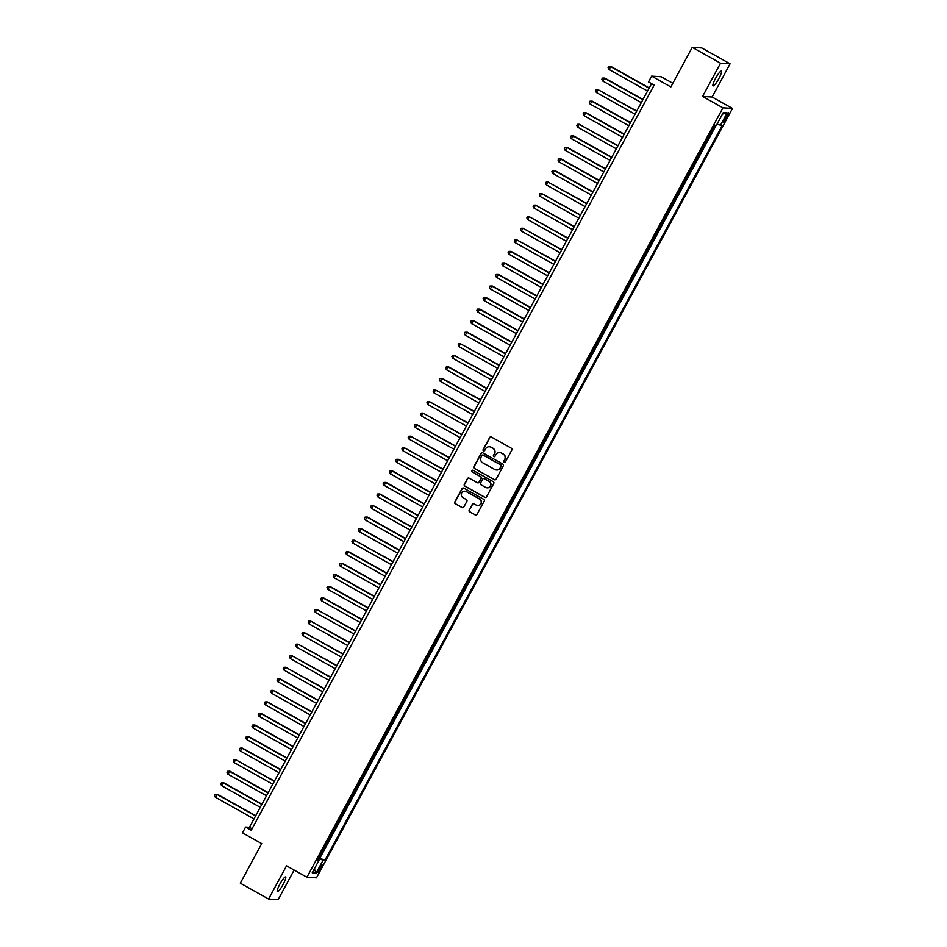 <?xml version="1.0" encoding="UTF-8"?>
<svg xmlns="http://www.w3.org/2000/svg" width="947" height="947" viewBox="0 0 947 947"><rect width="100%" height="100%" fill="white"/><g stroke="black" fill="none" stroke-linecap="round" stroke-linejoin="round"><path stroke-width="1.42" d="M504.135 462.408A0.9 0.888 -86.4 0 0 505.343 462.041L511.865 450.003A1.29 1.267 -86.4 0 0 511.368 448.239L491.375 437.041A1.29 1.267 -86.4 0 0 489.646 437.55L483.136 449.6A0.9 0.888 -86.4 0 0 483.858 450.938A0.9 0.888 -86.4 0 0 484.686 450.464L485.527 448.914A4.143 4.06 -86.4 0 1 491.043 447.268L492.712 448.203A4.143 4.06 -86.4 0 1 494.31 453.826L493.458 455.389A0.9 0.888 -86.4 0 0 494.18 456.726A0.9 0.888 -86.4 0 0 495.021 456.253L495.861 454.702A4.143 4.06 -86.4 0 1 501.377 453.057L503.046 453.992A4.143 4.06 -86.4 0 1 504.633 459.615L503.792 461.177A0.9 0.888 -86.4 0 0 504.135 462.408M499.803 452.571A4.143 4.06 -86.4 0 1 501.638 453.08L503.295 454.015A4.143 4.06 -86.4 0 1 504.893 459.626L504.053 461.189A0.9 0.888 -86.4 0 0 504.644 462.515M490.972 436.898A1.29 1.267 -86.4 0 0 489.907 437.561L483.396 449.612A0.9 0.888 -86.4 0 0 483.988 450.938M489.481 446.783A4.143 4.06 -86.4 0 1 491.304 447.292L492.973 448.227A4.143 4.06 -86.4 0 1 494.559 453.838L493.718 455.4A0.9 0.888 -86.4 0 0 494.31 456.726M283.129 884.439A8.44 1.492 119.3 0 0 285.603 876.969A8.44 1.492 119.3 0 0 279.839 884.226A8.44 1.492 119.3 0 0 277.364 891.683A8.44 1.492 119.3 0 0 283.129 884.439M718.832 78.625A8.44 1.492 119.3 0 0 721.306 71.167A8.44 1.492 119.3 0 0 715.53 78.423A8.44 1.492 119.3 0 0 713.055 85.881A8.44 1.492 119.3 0 0 718.832 78.625M320.808 868.565A4.214 0.746 119.3 0 0 322.051 864.836A4.214 0.746 119.3 0 0 319.163 868.458A4.214 0.746 119.3 0 0 317.92 872.187A4.214 0.746 119.3 0 0 320.808 868.565M469.179 510.078A1.29 1.267 -86.4 0 0 469.676 511.83L475.276 514.979A1.29 1.267 -86.4 0 0 477.004 514.47L484.237 501.081A1.29 1.267 -86.4 0 0 483.739 499.329L463.746 488.119A1.29 1.267 -86.4 0 0 462.029 488.64L454.785 502.017A1.29 1.267 -86.4 0 0 455.282 503.768L462.065 507.568A1.29 1.267 -86.4 0 0 463.781 507.059L466.883 501.33A1.29 1.267 -86.4 0 0 466.386 499.578L463.024 497.696A3.457 3.397 -86.4 0 1 464.882 491.209A3.457 3.397 -86.4 0 1 466.303 491.623L479.466 498.998A3.457 3.397 -86.4 0 1 477.608 505.485A3.457 3.397 -86.4 0 1 476.187 505.071L473.997 503.84A1.29 1.267 -86.4 0 0 472.269 504.349L469.428 510.09A1.29 1.267 -86.4 0 0 469.925 511.853L475.536 514.99A1.29 1.267 -86.4 0 0 475.939 515.132M720.537 63.2L702.579 96.416L712.108 97.02L730.066 63.804L720.537 63.2L692.245 47.35L670.855 86.923L651.619 76.139L648.494 81.916L654.152 85.088L251.251 830.235L245.593 827.074L242.468 832.851L261.703 843.623L240.313 883.196L268.593 899.046L278.134 899.65L294.126 870.068M702.579 96.416L722.94 107.828L306.923 877.242L286.55 865.83L268.593 899.046M494.346 479.703A1.29 1.267 -86.4 0 0 496.074 479.194L503.307 465.817A1.29 1.267 -86.4 0 0 502.81 464.066L482.816 452.855A1.29 1.267 -86.4 0 0 481.1 453.364L473.855 466.753A1.29 1.267 -86.4 0 0 474.352 468.505L494.606 479.727A1.29 1.267 -86.4 0 0 495.009 479.869M493.778 483.455L486.533 496.832A1.29 1.267 -86.4 0 1 484.817 497.341L464.823 486.142A1.29 1.267 -86.4 0 1 464.326 484.379L467.416 478.661A1.29 1.267 -86.4 0 1 469.144 478.14L477.252 482.686A1.29 1.267 -86.4 0 0 478.981 482.177L481.029 478.377A1.29 1.267 -86.4 0 0 480.531 476.625L472.091 471.89A0.9 0.888 -86.4 0 1 472.577 470.197A0.9 0.888 -86.4 0 1 472.955 470.304L493.28 481.692A1.29 1.267 -86.4 0 1 493.778 483.455M692.245 47.35L701.786 47.954L730.066 63.804M318.666 857.437L319.21 857.733L322.951 850.808L322.276 850.761M324.916 845.884L325.448 846.18L329.201 839.255L328.526 839.208M331.166 834.331L331.699 834.627L335.451 827.702L334.776 827.654M337.416 822.777L337.949 823.085L341.689 816.148L341.015 816.101M343.654 811.224L344.199 811.532L347.94 804.595L347.265 804.548M349.905 799.67L350.437 799.978L354.19 793.041L353.515 792.994M356.155 788.117L356.688 788.425L360.44 781.488L359.753 781.453M362.393 776.564L362.938 776.871L366.678 769.935L366.004 769.899M368.643 765.01L369.176 765.318L372.929 758.381L372.254 758.346M374.894 753.457L375.426 753.765L379.179 746.828L378.504 746.792M381.132 741.915L381.677 742.211L385.417 735.274L384.742 735.239M387.382 730.362L387.915 730.658L391.667 723.721L390.993 723.686M393.632 718.809L394.165 719.104L397.918 712.168L397.243 712.132M399.871 707.255L400.415 707.551L404.156 700.614L403.481 700.579M406.121 695.702L406.654 695.998L410.406 689.073L409.731 689.025M412.371 684.148L412.904 684.444L416.656 677.519L415.982 677.472M418.621 672.595L419.154 672.891L422.895 665.966L422.22 665.919M424.86 661.042L425.404 661.337L429.145 654.413L428.47 654.365M431.11 649.488L431.643 649.784L435.395 642.859L434.72 642.812M437.36 637.935L437.893 638.231L441.645 631.306L440.959 631.258M443.598 626.381L444.143 626.677L447.884 619.752L447.209 619.705M449.849 614.828L450.381 615.124L454.134 608.199L453.459 608.152M456.099 603.275L456.632 603.582L460.384 596.646L459.709 596.598M462.337 591.721L462.882 592.029L466.622 585.092L465.948 585.045M468.587 580.168L469.12 580.475L472.873 573.539L472.198 573.491M474.838 568.614L475.37 568.922L479.123 561.985L478.448 561.938M481.076 557.061L481.621 557.369L485.361 550.432L484.686 550.396M487.326 545.508L487.859 545.815L491.611 538.879L490.937 538.843M493.576 533.954L494.109 534.262L497.862 527.325L497.187 527.29M499.827 522.413L500.359 522.708L504.1 515.772L503.425 515.736M506.065 510.859L506.609 511.155L510.35 504.218L509.675 504.183M512.315 499.306L512.848 499.602L516.6 492.665L515.926 492.629M518.565 487.752L519.098 488.048L522.851 481.112L522.164 481.076M524.804 476.199L525.348 476.495L529.089 469.57L528.414 469.523M531.054 464.646L531.587 464.941L535.339 458.017L534.664 457.969M537.304 453.092L537.837 453.388L541.589 446.463L540.915 446.416M543.542 441.539L544.087 441.835L547.828 434.91L547.153 434.862M549.793 429.985L550.325 430.281L554.078 423.356L553.403 423.309M556.043 418.432L556.576 418.728L560.328 411.803L559.653 411.756M562.281 406.879L562.826 407.174L566.566 400.25L565.892 400.202M568.531 395.325L569.064 395.621L572.817 388.696L572.142 388.649M574.782 383.772L575.314 384.08L579.067 377.143L578.392 377.095M581.032 372.218L581.565 372.526L585.305 365.589L584.63 365.542M587.27 360.665L587.815 360.973L591.555 354.036L590.881 353.989M593.52 349.112L594.053 349.419L597.806 342.483L597.131 342.435M599.771 337.558L600.303 337.866L604.056 330.929L603.381 330.894M606.009 326.005L606.553 326.313L610.294 319.376L609.619 319.34M612.259 314.451L612.792 314.759L616.544 307.822L615.87 307.787M618.509 302.91L619.042 303.206L622.795 296.269L622.12 296.233M624.748 291.356L625.292 291.652L629.033 284.716L628.358 284.68M630.998 279.803L631.531 280.099L635.283 273.162L634.608 273.127M637.248 268.25L637.781 268.546L641.533 261.609L640.859 261.573M643.498 256.696L644.031 256.992L647.772 250.067L647.097 250.02M649.737 245.143L650.269 245.439L654.022 238.514L653.347 238.466M655.987 233.589L656.52 233.885L660.272 226.96L659.597 226.913M662.237 222.036L662.77 222.332L666.51 215.407L665.836 215.36M668.475 210.483L669.02 210.779L672.761 203.854L672.086 203.806M674.726 198.929L675.258 199.225L679.011 192.3L678.336 192.253M680.976 187.376L681.509 187.672L685.261 180.747L684.586 180.699M687.214 175.822L687.759 176.118L691.499 169.193L690.825 169.146M693.464 164.269L693.997 164.577L697.75 157.64L697.075 157.593M699.715 152.716L700.247 153.023L704 146.087L703.325 146.039M705.953 141.162L706.498 141.47L710.238 134.533L709.563 134.486M725.899 116.256L724.526 118.801A4.084 0.722 119.3 0 0 723.33 122.412A4.084 0.722 119.3 0 0 726.124 118.908L727.497 116.363A4.084 0.722 119.3 0 0 728.693 112.752A4.084 0.722 119.3 0 0 725.899 116.256M722.94 107.828L732.481 108.431L316.464 877.845L306.923 877.242M319.21 857.733L324.821 860.456L722.099 125.702L717.068 124.069M324.821 860.456L323.022 860.338L316.144 873.051L312.226 872.803L319.103 860.089L317.292 859.983L714.583 125.217L716.382 125.335L723.259 112.622L727.166 112.871L720.3 125.584M706.498 141.47L705.823 141.423M700.247 153.023L699.573 152.976M693.997 164.577L693.322 164.529M687.759 176.118L687.084 176.083M681.509 187.672L680.834 187.636M675.258 199.225L674.584 199.19M669.02 210.779L668.345 210.743M662.77 222.332L662.095 222.296M656.52 233.885L655.845 233.85M650.269 245.439L649.595 245.403M644.031 256.992L643.356 256.945M637.781 268.546L637.106 268.498M631.531 280.099L630.856 280.052M625.292 291.652L624.618 291.605M619.042 303.206L618.367 303.158M612.792 314.759L612.117 314.712M606.553 326.313L605.879 326.265M600.303 337.866L599.629 337.819M594.053 349.419L593.378 349.372M587.815 360.973L587.14 360.925M581.565 372.526L580.89 372.479M575.314 384.08L574.64 384.032M569.064 395.621L568.389 395.586M562.826 407.174L562.151 407.139M556.576 418.728L555.901 418.692M550.325 430.281L549.651 430.246M544.087 441.835L543.412 441.799M537.837 453.388L537.162 453.353M531.587 464.941L530.912 464.906M525.348 476.495L524.674 476.448M519.098 488.048L518.423 488.001M512.848 499.602L512.173 499.554M506.609 511.155L505.923 511.108M500.359 522.708L499.685 522.661M494.109 534.262L493.434 534.215M487.859 545.815L487.184 545.768M481.621 557.369L480.946 557.321M475.37 568.922L474.696 568.875M469.12 580.475L468.445 580.428M462.882 592.029L462.207 591.982M456.632 603.582L455.957 603.535M450.381 615.124L449.707 615.088M444.143 626.677L443.468 626.642M437.893 638.231L437.218 638.195M431.643 649.784L430.968 649.749M425.404 661.337L424.718 661.302M419.154 672.891L418.479 672.855M412.904 684.444L412.229 684.409M406.654 695.998L405.979 695.95M400.415 707.551L399.741 707.504M394.165 719.104L393.49 719.057M387.915 730.658L387.24 730.611M381.677 742.211L381.002 742.164M375.426 753.765L374.752 753.717M369.176 765.318L368.501 765.271M362.938 776.871L362.263 776.824M356.688 788.425L356.013 788.378M350.437 799.978L349.763 799.931M344.199 811.532L343.512 811.484M337.949 823.085L337.274 823.038M331.699 834.627L331.024 834.591M325.448 846.18L324.774 846.144M320.074 857.793L716.121 125.324M712.203 129.609L712.736 129.917L715.257 125.264M712.736 129.917L712.061 129.869M672.82 83.277L661.148 76.743L651.619 76.139M712.108 97.02L732.481 108.431M651.56 83.632L249.452 827.311L245.593 827.074M252.044 828.767L249.452 827.311M319.103 860.089L317.754 859.142M318.299 858.136L323.022 860.338M722.49 114.054L727.166 112.871M316.144 873.051L314.368 868.849M482.414 452.713A1.29 1.267 -86.4 0 0 481.348 453.388L474.116 466.764A1.29 1.267 -86.4 0 0 474.613 468.528L494.606 479.727M501.081 466.196A0.9 0.888 -86.4 0 0 500.726 464.965L483.183 455.128A0.9 0.888 -86.4 0 0 481.976 455.483L481.088 457.129A4.143 4.06 -86.4 0 0 482.674 462.752L494.677 469.475A4.143 4.06 -86.4 0 0 500.194 467.842L501.33 466.208A0.9 0.888 -86.4 0 0 500.987 464.977L500.726 464.965M482.934 455.034A0.9 0.888 -86.4 0 1 483.444 455.14L500.987 464.977M496.5 469.984A4.143 4.06 -86.4 0 0 500.442 467.854L500.194 467.842M501.33 466.208L500.442 467.854M468.741 477.998A1.29 1.267 -86.4 0 0 467.676 478.673L464.586 484.402A1.29 1.267 -86.4 0 0 465.084 486.154L485.077 497.364A1.29 1.267 -86.4 0 0 485.48 497.506M477.915 482.852A1.29 1.267 -86.4 0 0 479.229 482.189L481.289 478.389A1.29 1.267 -86.4 0 0 480.792 476.637L472.091 471.89M472.707 470.209A0.9 0.888 -86.4 0 0 472.352 471.914M485.669 487.397A3.457 3.397 -86.4 0 0 490.558 485.338A3.457 3.397 -86.4 0 0 488.948 481.336L484.308 478.732A1.29 1.267 -86.4 0 0 482.591 479.253L480.531 483.053A1.29 1.267 -86.4 0 0 481.029 484.805L485.669 487.397M487.22 487.823A3.457 3.397 -86.4 0 0 489.208 481.348L488.948 481.336M483.905 478.59A1.29 1.267 -86.4 0 1 484.568 478.756L489.208 481.348M473.595 503.697A1.29 1.267 -86.4 0 0 472.529 504.36L469.428 510.09M477.738 505.497A3.457 3.397 -86.4 0 0 479.727 499.022L479.466 498.998M465.013 491.221A3.457 3.397 -86.4 0 1 466.563 491.647L479.727 499.022M463.343 487.977A1.29 1.267 -86.4 0 0 462.278 488.652L455.045 502.028A1.29 1.267 -86.4 0 0 455.543 503.792L462.325 507.58A1.29 1.267 -86.4 0 0 462.728 507.722M649.24 87.929L611.064 66.539L608.862 69.391L647.547 91.066M649.109 88.178L610.424 66.503L608.684 66.562L608.057 67.711L608.862 69.391M642.989 99.482L604.825 78.092L602.612 80.945L641.297 102.619M642.859 99.731L604.174 78.056L602.434 78.104L601.807 79.264L602.612 80.945M636.751 111.036L597.936 89.61L596.373 92.498L635.046 114.173M636.609 111.284L597.936 89.61L596.184 89.657L595.556 90.817L596.373 92.498M630.501 122.589L592.325 101.199L590.123 104.052L628.808 125.726M630.371 122.838L591.686 101.163L589.934 101.211L589.318 102.371L590.123 104.052M624.251 134.143L586.086 112.752L583.873 115.605L622.558 137.279M624.12 134.391L585.435 112.717L583.695 112.764L583.068 113.924L583.873 115.605M618.012 145.696L579.197 124.27L577.634 127.158L616.308 148.833M617.87 145.945L579.197 124.27L577.445 124.317L576.818 125.478L577.634 127.158M611.762 157.249L573.586 135.859L571.384 138.712L610.069 160.386M611.632 157.498L572.947 135.823L571.195 135.871L570.579 137.031L571.384 138.712M605.512 168.803L567.348 147.412L565.134 150.265L603.819 171.94M605.382 169.051L566.697 147.377L564.957 147.424L564.329 148.584L565.134 150.265M599.262 180.356L561.098 158.966L558.896 161.819L597.569 183.493M599.131 180.605L560.458 158.93L558.706 158.978L558.079 160.138L558.896 161.819M593.023 191.91L554.847 170.519L552.646 173.36L591.33 195.046M592.893 192.158L554.208 170.472L552.456 170.531L551.841 171.691L552.646 173.36M586.773 203.463L547.958 182.025L546.395 184.914L585.08 206.588M586.643 203.7L547.958 182.025L546.218 182.084L545.59 183.245L546.395 184.914M580.523 215.016L541.708 193.579L540.157 196.467L578.83 218.141M580.393 215.253L541.708 193.579L539.968 193.638L539.34 194.798L540.157 196.467M574.284 226.57L535.469 205.132L533.907 208.02L572.592 229.695M574.142 226.806L535.469 205.132L533.717 205.191L533.09 206.351L533.907 208.02M568.034 238.123L529.219 216.685L527.657 219.574L566.342 241.248M567.904 238.36L529.219 216.685L527.479 216.745L526.852 217.893L527.657 219.574M561.784 249.677L522.969 228.239L521.406 231.127L560.091 252.802M561.654 249.913L522.969 228.239L521.229 228.298L520.601 229.446L521.406 231.127M555.546 261.218L516.731 239.792L515.168 242.681L553.841 264.355M555.404 261.467L516.731 239.792L514.979 239.851L514.351 241L515.168 242.681M549.296 272.772L511.12 251.393L508.918 254.234L547.603 275.908M549.165 273.02L510.48 251.346L508.728 251.405L508.113 252.553L508.918 254.234M543.045 284.325L504.881 262.946L502.668 265.787L541.353 287.462M542.915 284.574L504.23 262.899L502.49 262.958L501.863 264.106L502.668 265.787M536.795 295.878L498.631 274.488L496.429 277.341L535.102 299.015M536.665 296.127L497.992 274.452L496.24 274.512L495.612 275.66L496.429 277.341M530.557 307.432L492.381 286.041L490.179 288.894L528.864 310.569M530.427 307.68L491.742 286.006L489.99 286.065L489.374 287.213L490.179 288.894M524.307 318.985L486.142 297.595L483.929 300.448L522.614 322.122M524.176 319.234L485.491 297.559L483.751 297.618L483.124 298.767L483.929 300.448M518.056 330.539L479.892 309.148L477.69 312.001L516.364 333.675M517.926 330.787L479.253 309.113L477.501 309.16L476.874 310.32L477.69 312.001M511.818 342.092L473.642 320.702L471.44 323.554L510.125 345.229M511.676 342.341L473.003 320.666L471.251 320.713L470.635 321.873L471.44 323.554M505.568 353.645L467.404 332.255L465.19 335.108L503.875 356.782M505.438 353.894L466.753 332.219L465.013 332.267L464.385 333.427L465.19 335.108M499.318 365.199L460.502 343.773L458.952 346.661L497.625 368.336M499.187 365.447L460.502 343.773L458.762 343.82L458.135 344.98L458.952 346.661M493.079 376.752L454.264 355.326L452.702 358.215L491.375 379.889M492.937 377.001L454.264 355.326L452.512 355.374L451.885 356.534L452.702 358.215M486.829 388.306L448.653 366.915L446.451 369.768L485.136 391.442M486.699 388.554L448.014 366.88L446.274 366.927L445.646 368.087L446.451 369.768M480.579 399.859L442.415 378.469L440.201 381.321L478.886 402.996M480.449 400.108L441.764 378.433L440.024 378.48L439.396 379.64L440.201 381.321M474.34 411.412L435.525 389.975L433.963 392.863L472.636 414.549M474.198 411.661L435.525 389.975L433.773 390.034L433.146 391.194L433.963 392.863M468.09 422.966L429.275 401.528L427.713 404.416L466.398 426.091M467.96 423.202L429.275 401.528L427.523 401.587L426.908 402.747L427.713 404.416M461.84 434.519L423.025 413.081L421.462 415.97L460.147 437.644M461.71 434.756L423.025 413.081L421.285 413.141L420.657 414.301L421.462 415.97M455.59 446.073L416.787 424.635L415.224 427.523L453.897 449.198M455.46 446.309L416.787 424.635L415.035 424.694L414.407 425.854L415.224 427.523M449.352 457.626L410.536 436.188L408.974 439.077L447.659 460.751M449.221 457.863L410.536 436.188L408.784 436.247L408.169 437.396L408.974 439.077M443.101 469.179L404.286 447.742L402.724 450.63L441.409 472.304M442.971 469.416L404.286 447.742L402.546 447.801L401.919 448.949L402.724 450.63M436.851 480.721L398.687 459.342L396.485 462.183L435.158 483.858M436.721 480.969L398.048 459.295L396.296 459.354L395.668 460.502L396.485 462.183M430.613 492.274L392.437 470.896L390.235 473.737L428.92 495.411M430.471 492.523L391.798 470.848L390.046 470.908L389.43 472.056L390.235 473.737M424.363 503.828L386.198 482.449L383.985 485.29L422.67 506.965M424.232 504.076L385.547 482.402L383.807 482.461L383.18 483.609L383.985 485.29M418.112 515.381L379.948 493.991L377.735 496.844L416.42 518.518M417.982 515.63L379.297 493.955L377.557 494.014L376.93 495.163L377.735 496.844M411.874 526.934L373.059 505.509L371.496 508.397L410.169 530.071M411.732 527.183L373.059 505.509L371.307 505.568L370.679 506.716L371.496 508.397M405.624 538.488L367.448 517.098L365.246 519.95L403.931 541.625M405.494 538.736L366.809 517.062L365.068 517.121L364.441 518.269L365.246 519.95M399.374 550.041L361.209 528.651L358.996 531.504L397.681 553.178M399.243 550.29L360.558 528.615L358.818 528.663L358.191 529.823L358.996 531.504M393.135 561.595L354.32 540.169L352.758 543.057L391.431 564.732M392.993 561.843L354.32 540.169L352.568 540.216L351.941 541.376L352.758 543.057M386.885 573.148L348.709 551.758L346.507 554.611L385.192 576.285M386.755 573.397L348.07 551.722L346.318 551.77L345.702 552.93L346.507 554.611M380.635 584.701L342.471 563.311L340.257 566.164L378.942 587.838M380.505 584.95L341.82 563.276L340.08 563.323L339.452 564.483L340.257 566.164M374.385 596.255L336.221 574.865L334.019 577.717L372.692 599.392M374.254 596.503L335.581 574.829L333.829 574.876L333.202 576.036L334.019 577.717M368.146 607.808L329.97 586.418L327.769 589.271L366.453 610.945M368.016 608.057L329.331 586.382L327.579 586.43L326.964 587.59L327.769 589.271M361.896 619.362L323.732 597.971L321.518 600.824L360.203 622.499M361.766 619.61L323.081 597.936L321.341 597.983L320.713 599.143L321.518 600.824M355.646 630.915L316.831 609.477L315.28 612.366L353.953 634.052M355.516 631.164L316.831 609.477L315.091 609.537L314.463 610.697L315.28 612.366M349.407 642.468L310.592 621.031L309.03 623.919L347.715 645.594M349.265 642.705L310.592 621.031L308.84 621.09L308.225 622.25L309.03 623.919M343.157 654.022L304.342 632.584L302.78 635.473L341.465 657.147M343.027 654.259L304.342 632.584L302.602 632.643L301.975 633.803L302.78 635.473M336.907 665.575L298.092 644.138L296.529 647.026L335.214 668.7M336.777 665.812L298.092 644.138L296.352 644.197L295.724 645.357L296.529 647.026M330.669 677.129L291.854 655.691L290.291 658.579L328.964 680.254M330.527 677.365L291.854 655.691L290.102 655.75L289.474 656.898L290.291 658.579M324.419 688.682L285.603 667.244L284.041 670.133L322.726 691.807M324.288 688.919L285.603 667.244L283.863 667.304L283.236 668.452L284.041 670.133M318.168 700.224L280.004 678.845L277.791 681.686L316.476 703.361M318.038 700.472L279.353 678.798L277.613 678.857L276.986 680.005L277.791 681.686M311.93 711.777L273.115 690.351L271.552 693.24L310.225 714.914M311.788 712.026L273.115 690.351L271.363 690.41L270.735 691.559L271.552 693.24M305.68 723.33L267.504 701.952L265.302 704.793L303.987 726.467M305.55 723.579L266.865 701.905L265.113 701.964L264.497 703.112L265.302 704.793M299.43 734.884L261.265 713.493L259.052 716.346L297.737 738.021M299.299 735.132L260.614 713.458L258.874 713.517L258.247 714.665L259.052 716.346M293.179 746.437L255.015 725.047L252.813 727.9L291.487 749.574M293.049 746.686L254.376 725.011L252.624 725.071L251.997 726.219L252.813 727.9M286.941 757.991L248.765 736.6L246.563 739.453L285.248 761.128M286.811 758.239L248.126 736.565L246.374 736.624L245.758 737.772L246.563 739.453M280.691 769.544L242.527 748.154L240.313 751.007L278.998 772.681M280.561 769.793L241.876 748.118L240.136 748.166L239.508 749.326L240.313 751.007M274.441 781.097L235.625 759.672L234.075 762.56L272.748 784.234M274.31 781.346L235.625 759.672L233.885 759.719L233.258 760.879L234.075 762.56M268.202 792.651L230.026 771.26L227.825 774.113L266.509 795.788M268.06 792.899L229.387 771.225L227.635 771.272L227.02 772.432L227.825 774.113M261.952 804.204L223.788 782.814L221.574 785.667L260.259 807.341M261.822 804.453L223.137 782.778L221.397 782.826L220.769 783.986L221.574 785.667M255.702 815.758L217.538 794.367L215.324 797.22L254.009 818.895M255.572 816.006L216.887 794.332L215.147 794.379L214.519 795.539L215.324 797.22M726.242 115.652L727.497 116.363M724.857 118.197L726.124 118.908"/></g></svg>
